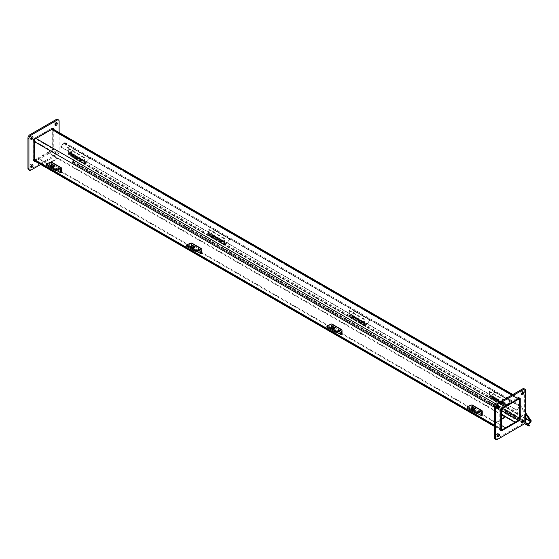 <?xml version="1.0" encoding="UTF-8"?>
<svg xmlns="http://www.w3.org/2000/svg" width="559" height="559" viewBox="0 0 559 559"><rect width="100%" height="100%" fill="white"/><g stroke="black" fill="none" stroke-linecap="round" stroke-linejoin="round"><path stroke-width="0.42" stroke-dasharray="2.79 2.1" d="M505.063 416.923L515.377 422.877L505.636 417.259L495.903 422.877L495.903 422.213L501.346 425.357L38.173 157.945L38.173 158.616L35.098 160.391A2.536 1.467 -60 0 1 33.833 160.517A2.536 1.467 -60 0 1 33.309 159.35L33.309 141.008A2.536 1.467 -60 0 1 35.098 137.898L50.988 128.724A2.536 1.467 -60 0 1 52.26 128.598A2.536 1.467 -60 0 1 52.784 129.758L52.784 148.107A2.536 1.467 -60 0 1 50.988 151.216L47.913 152.991L501.346 414.778M495.903 422.877L38.173 158.616L38.173 157.945L47.913 152.327L47.913 152.991L47.913 152.327L57.654 157.945L47.913 163.57L38.173 157.945L35.098 159.72A1.719 0.992 -60 0 1 34.239 159.811A1.719 0.992 -60 0 1 33.882 159.022L33.882 140.672A1.719 0.992 -60 0 1 35.098 138.562L50.988 129.388L518.452 399.28L52.211 130.093A1.719 0.992 120 0 0 51.854 129.304A1.719 0.992 120 0 0 50.988 129.388M501.346 414.114L47.913 152.327L50.988 150.546A1.719 0.992 120 0 0 52.211 148.442L52.211 130.093M520.115 418.866L519.276 418.377A1.377 0.797 -60 0 1 518.298 420.068L519.136 420.55M519.276 418.377L519.276 398.225M500.773 430.185A1.377 0.797 -60 0 1 500.081 430.255A1.377 0.797 -60 0 1 499.795 429.626L500.773 430.185M500.85 430.144L518.298 420.068M500.773 409.943L499.795 409.384A1.377 0.797 -60 0 1 500.773 407.7L501.744 408.259M499.795 409.384L499.795 429.626M518.298 397.575A1.377 0.797 -60 0 1 518.99 397.505A1.377 0.797 -60 0 1 519.276 398.141L518.298 397.575L500.773 407.7M495.008 439.039A2.753 1.593 120 0 0 496.385 438.906L522.679 423.722A2.753 1.593 120 0 0 524.628 420.347L524.628 389.986A2.753 1.593 120 0 0 524.062 388.722M522.756 392.104A1.551 0.894 120 0 0 522.441 391.524A1.551 0.894 120 0 0 521.247 391.936A1.551 0.894 120 0 0 520.576 393.494A1.551 0.894 120 0 0 520.897 394.207A1.551 0.894 120 0 0 521.554 394.186M522.756 420.123A1.551 0.894 120 0 0 522.441 419.543A1.551 0.894 120 0 0 521.247 419.963A1.551 0.894 120 0 0 520.576 421.521A1.551 0.894 120 0 0 520.897 422.227A1.551 0.894 120 0 0 521.554 422.213M498.488 434.133A1.551 0.894 120 0 0 498.174 433.56A1.551 0.894 120 0 0 496.979 433.973A1.551 0.894 120 0 0 496.301 435.531A1.551 0.894 120 0 0 496.623 436.244A1.551 0.894 120 0 0 497.286 436.223M498.488 406.114A1.551 0.894 120 0 0 498.174 405.534A1.551 0.894 120 0 0 496.979 405.946A1.551 0.894 120 0 0 496.301 407.511A1.551 0.894 120 0 0 496.623 408.217A1.551 0.894 120 0 0 497.286 408.203M51.812 128.249A1.377 0.797 -60 0 1 52.497 128.179A1.377 0.797 -60 0 1 52.784 128.815L51.812 128.249L34.281 138.373L35.252 138.932M52.784 149.057A1.377 0.797 -60 0 1 51.812 150.741L52.784 151.3A1.377 0.797 120 0 0 53.755 149.616L52.784 149.057L52.784 128.898M53.755 129.464L53.755 149.616M34.281 160.859A1.377 0.797 -60 0 1 33.589 160.929A1.377 0.797 -60 0 1 33.309 160.3L34.281 160.859M34.358 160.817L51.812 150.741M52.784 151.3L35.329 161.383M34.281 140.623L33.309 140.057A1.377 0.797 -60 0 1 34.281 138.373M33.309 140.057L33.309 160.3M28.523 169.712A2.753 1.593 120 0 0 29.9 169.58L56.193 154.396A2.753 1.593 120 0 0 58.143 151.021L58.143 120.66A2.753 1.593 120 0 0 57.57 119.395M59.114 132.553L59.114 151.587A2.753 1.593 -60 0 1 57.165 154.962L40.688 164.472M56.152 153.39A1.551 0.894 -60 0 1 55.376 153.466A1.551 0.894 -60 0 1 55.376 151.678A1.551 0.894 -60 0 1 56.927 150.783A1.551 0.894 -60 0 1 57.165 152.027A1.551 0.894 -60 0 1 56.152 153.39M32.003 136.787A1.551 0.894 120 0 0 31.688 136.207A1.551 0.894 120 0 0 30.137 137.102A1.551 0.894 120 0 0 30.137 138.891A1.551 0.894 120 0 0 30.794 138.877M56.27 122.777A1.551 0.894 120 0 0 55.956 122.197A1.551 0.894 120 0 0 54.405 123.092A1.551 0.894 120 0 0 54.405 124.881A1.551 0.894 120 0 0 55.061 124.867M55.18 152.831A1.551 0.894 120 0 0 56.193 151.461A1.551 0.894 120 0 0 55.956 150.217A1.551 0.894 120 0 0 54.405 151.112A1.551 0.894 120 0 0 54.405 152.907A1.551 0.894 120 0 0 55.18 152.831M32.003 164.814A1.551 0.894 120 0 0 31.688 164.234A1.551 0.894 120 0 0 30.137 165.129A1.551 0.894 120 0 0 30.137 166.917A1.551 0.894 120 0 0 30.794 166.896M528.562 424.826L73.732 162.229L73.362 162.955L72.495 162.613A1.16 0.671 -60 0 1 72.446 162.592A1.16 0.671 -60 0 1 72.614 161.006L74.773 157.994L64.355 143.188L520.136 406.33L525.607 414.093M73.732 162.229L72.852 161.886L72.901 161.411L74.976 158.84L530.75 421.975M529.135 426.098L73.362 162.955M525.607 412.766L520.674 405.743A1.16 0.671 120 0 0 520.541 405.624A1.16 0.671 120 0 0 519.549 406.044L516.467 409.88L60.686 146.744L63.775 142.901A1.16 0.671 -60 0 1 64.76 142.482A1.16 0.671 -60 0 1 64.893 142.601L75.276 157.372A1.16 0.671 -60 0 1 74.976 158.84M64.061 143.314L519.835 406.456L516.754 410.292L60.98 147.15L64.355 143.188M60.98 147.15L60.686 146.744M516.754 410.292L516.467 409.88M57.654 158.616L47.913 152.991L38.173 158.616L47.913 164.234L57.654 158.616L57.654 157.945M47.913 164.234L47.913 163.57M505.636 416.588L505.636 417.259M495.903 422.213L501.346 419.068M81.956 159.79L86.254 162.473L82.201 160.14L81.355 161.188A1.377 0.797 -60 0 1 80.182 161.684A1.377 0.797 -60 0 1 80.182 160.098A1.377 0.797 -60 0 1 81.558 159.301A1.377 0.797 -60 0 1 81.845 159.93L82.201 160.14M81.125 160.852A0.713 0.412 120 0 0 80.51 160.286A0.713 0.412 120 0 0 81.125 160.852M81.845 159.93L78.106 157.771A1.377 0.797 120 0 0 77.82 157.142A1.377 0.797 120 0 0 76.443 157.938A1.377 0.797 120 0 0 76.443 159.525A1.377 0.797 120 0 0 77.617 159.029L78.463 157.98L74.41 155.64L73.564 156.688A1.377 0.797 -60 0 1 72.39 157.191A1.377 0.797 -60 0 1 72.39 155.598A1.377 0.797 -60 0 1 73.767 154.801A1.377 0.797 -60 0 1 74.054 155.43L78.106 157.771M74.165 155.29L74.41 155.64M78.463 157.98L78.218 157.631M73.334 156.352A0.713 0.412 120 0 0 72.719 155.786A0.713 0.412 120 0 0 73.334 156.352M77.387 158.693A0.713 0.412 -60 0 1 76.772 158.127A0.713 0.412 -60 0 1 77.387 158.693M86.254 162.473L89.629 158.281L89.384 157.931L86.009 162.131M89.384 157.931L73.802 148.939L70.315 153.271A1.377 0.797 120 0 0 70.029 152.642A1.377 0.797 120 0 0 68.652 153.439A1.377 0.797 120 0 0 68.652 155.032A1.377 0.797 120 0 0 69.826 154.529L74.047 149.281L73.802 148.939M74.054 155.43L70.315 153.271M69.596 154.193A0.713 0.412 120 0 0 68.981 153.627A0.713 0.412 120 0 0 69.596 154.193M89.629 158.281L74.047 149.281M72.908 155.332L68.855 152.991L68.366 153.271L72.418 155.612L72.418 156.737A1.377 0.797 120 0 0 72.705 157.365A1.377 0.797 120 0 0 74.081 156.576A1.377 0.797 120 0 0 74.081 154.983A1.377 0.797 120 0 0 72.908 155.479L72.418 155.612M72.887 156.464A0.713 0.412 -60 0 1 73.746 155.556A0.713 0.412 -60 0 1 73.033 156.793A0.713 0.412 -60 0 1 72.887 156.464M72.908 155.479L76.646 157.638A1.377 0.797 -60 0 1 77.82 157.142A1.377 0.797 -60 0 1 77.82 158.735A1.377 0.797 -60 0 1 76.443 159.525A1.377 0.797 -60 0 1 76.157 158.896L76.157 157.771L80.21 160.112L80.21 161.237A1.377 0.797 120 0 0 80.496 161.865A1.377 0.797 120 0 0 81.873 161.069A1.377 0.797 120 0 0 81.873 159.483A1.377 0.797 120 0 0 80.699 159.979L76.646 157.638M80.699 159.832L80.21 160.112M76.157 157.771L76.646 157.491M80.678 160.964A0.713 0.412 -60 0 1 81.537 160.056A0.713 0.412 -60 0 1 80.824 161.292A0.713 0.412 -60 0 1 80.678 160.964M76.625 158.623A0.713 0.412 120 0 0 77.491 158.539A0.713 0.412 120 0 0 76.939 157.904A0.713 0.412 120 0 0 76.625 158.623M68.366 153.271L68.366 148.778L68.855 148.491L68.855 152.991M68.855 148.491L84.437 157.491L84.437 162.138A1.377 0.797 -60 0 1 85.611 161.642A1.377 0.797 -60 0 1 85.611 163.228A1.377 0.797 -60 0 1 84.234 164.025A1.377 0.797 -60 0 1 83.948 163.396L83.948 157.771L84.437 157.491M80.699 159.979L84.437 162.138M84.416 163.123A0.713 0.412 -60 0 1 85.282 162.215A0.713 0.412 -60 0 1 84.563 163.452A0.713 0.412 -60 0 1 84.416 163.123M68.366 148.778L83.948 157.771M84.521 161.991A0.664 0.384 120 0 0 84.458 163.102A0.664 0.384 120 0 0 84.521 161.991M69.407 153.264A0.664 0.384 120 0 0 69.009 154.41A0.664 0.384 120 0 0 69.407 153.264M222.196 240.754L226.493 243.444L222.44 241.104L221.595 242.152A1.377 0.797 -60 0 1 220.421 242.655A1.377 0.797 -60 0 1 220.421 241.062A1.377 0.797 -60 0 1 221.797 240.265A1.377 0.797 -60 0 1 222.084 240.894L222.44 241.104M221.364 241.816A0.713 0.412 120 0 0 220.749 241.25A0.713 0.412 120 0 0 221.364 241.816M222.084 240.894L218.345 238.735A1.377 0.797 120 0 0 218.059 238.106A1.377 0.797 120 0 0 216.682 238.903A1.377 0.797 120 0 0 216.682 240.496A1.377 0.797 120 0 0 217.856 239.993L218.702 238.945L214.649 236.604L213.804 237.652A1.377 0.797 -60 0 1 212.63 238.155A1.377 0.797 -60 0 1 212.63 236.562A1.377 0.797 -60 0 1 214.006 235.765A1.377 0.797 -60 0 1 214.293 236.401L218.345 238.735M218.702 238.945L218.457 238.595M213.573 237.323A0.713 0.412 120 0 0 212.958 236.757A0.713 0.412 120 0 0 213.573 237.323M217.626 239.657A0.713 0.412 -60 0 1 217.011 239.091A0.713 0.412 -60 0 1 217.626 239.657M226.493 243.444L229.868 239.245L229.623 238.896L226.248 243.095M229.623 238.896L214.041 229.903L210.554 234.242A1.377 0.797 120 0 0 210.268 233.606A1.377 0.797 120 0 0 208.891 234.403A1.377 0.797 120 0 0 208.891 235.996A1.377 0.797 120 0 0 210.065 235.493L214.286 230.252L214.041 229.903M214.293 236.401L210.554 234.242M209.835 235.164A0.713 0.412 120 0 0 209.22 234.598A0.713 0.412 120 0 0 209.835 235.164M229.868 239.245L214.286 230.252M213.147 236.296L209.094 233.955L208.605 234.242L212.658 236.576L212.658 237.701A1.377 0.797 120 0 0 212.944 238.337A1.377 0.797 120 0 0 214.321 237.54A1.377 0.797 120 0 0 214.321 235.947A1.377 0.797 120 0 0 213.147 236.45L212.658 236.576M213.126 237.435A0.713 0.412 -60 0 1 213.985 236.52A0.713 0.412 -60 0 1 213.272 237.764A0.713 0.412 -60 0 1 213.126 237.435M213.147 236.45L216.885 238.609A1.377 0.797 -60 0 1 218.059 238.106A1.377 0.797 -60 0 1 218.059 239.699A1.377 0.797 -60 0 1 216.682 240.496A1.377 0.797 -60 0 1 216.396 239.86L216.396 238.735L220.449 241.076L220.449 242.201A1.377 0.797 120 0 0 220.735 242.83A1.377 0.797 120 0 0 222.112 242.04A1.377 0.797 120 0 0 222.112 240.447A1.377 0.797 120 0 0 220.938 240.95L216.885 238.609M220.938 240.796L220.449 241.076M216.396 238.735L216.885 238.455M220.917 241.935A0.713 0.412 -60 0 1 221.776 241.02A0.713 0.412 -60 0 1 220.917 241.935M216.864 239.594A0.713 0.412 120 0 0 217.731 239.511A0.713 0.412 120 0 0 217.178 238.875A0.713 0.412 120 0 0 216.864 239.594M208.605 234.242L208.605 229.742L209.094 229.463L209.094 233.955M209.094 229.463L224.676 238.455L224.676 243.109A1.377 0.797 -60 0 1 225.85 242.606A1.377 0.797 -60 0 1 225.85 244.199A1.377 0.797 -60 0 1 224.473 244.989A1.377 0.797 -60 0 1 224.187 244.36L224.187 238.735L224.676 238.455M220.938 240.95L224.676 243.109M224.655 244.094A0.713 0.412 -60 0 1 225.522 243.179A0.713 0.412 -60 0 1 224.802 244.416A0.713 0.412 -60 0 1 224.655 244.094M208.605 229.742L224.187 238.735M224.76 242.955A0.664 0.384 120 0 0 224.697 244.066A0.664 0.384 120 0 0 224.76 242.955M209.646 234.228A0.664 0.384 120 0 0 209.248 235.374A0.664 0.384 120 0 0 209.646 234.228M362.435 321.725L366.732 324.409L362.679 322.068L361.834 323.116A1.377 0.797 -60 0 1 360.66 323.619A1.377 0.797 -60 0 1 360.66 322.026A1.377 0.797 -60 0 1 362.036 321.236A1.377 0.797 -60 0 1 362.323 321.865L362.679 322.068M361.603 322.788A0.713 0.412 120 0 0 360.988 322.222A0.713 0.412 120 0 0 361.603 322.788M362.323 321.865L358.585 319.706A1.377 0.797 120 0 0 358.298 319.077A1.377 0.797 120 0 0 356.921 319.867A1.377 0.797 120 0 0 356.921 321.46A1.377 0.797 120 0 0 358.095 320.957L358.941 319.909L354.888 317.568L354.043 318.623A1.377 0.797 -60 0 1 352.869 319.119A1.377 0.797 -60 0 1 352.869 317.533A1.377 0.797 -60 0 1 354.245 316.736A1.377 0.797 -60 0 1 354.532 317.365L358.585 319.706M353.812 318.288A0.713 0.412 120 0 0 353.197 317.722A0.713 0.412 120 0 0 353.812 318.288M357.865 320.628A0.713 0.412 -60 0 1 357.25 320.062A0.713 0.412 -60 0 1 357.865 320.628M366.732 324.409L370.107 320.209L369.862 319.867L366.487 324.059M369.862 319.867L354.28 310.867L350.793 315.206A1.377 0.797 120 0 0 350.507 314.577A1.377 0.797 120 0 0 349.13 315.374A1.377 0.797 120 0 0 349.13 316.96A1.377 0.797 120 0 0 350.304 316.464L354.525 311.216L354.28 310.867M354.532 317.365L350.793 315.206M350.074 316.128A0.713 0.412 120 0 0 349.459 315.562A0.713 0.412 120 0 0 350.074 316.128M370.107 320.209L354.525 311.216M353.386 317.267L349.333 314.927L348.844 315.206L352.897 317.547L352.897 318.672A1.377 0.797 120 0 0 353.183 319.301A1.377 0.797 120 0 0 354.56 318.504A1.377 0.797 120 0 0 354.56 316.918A1.377 0.797 120 0 0 353.386 317.414L352.897 317.547M353.365 318.399A0.713 0.412 -60 0 1 354.224 317.484A0.713 0.412 -60 0 1 353.512 318.728A0.713 0.412 -60 0 1 353.365 318.399M353.386 317.414L357.124 319.573A1.377 0.797 -60 0 1 358.298 319.077A1.377 0.797 -60 0 1 358.298 320.663A1.377 0.797 -60 0 1 356.921 321.46A1.377 0.797 -60 0 1 356.635 320.831L356.635 319.706L360.688 322.04L360.688 323.165A1.377 0.797 120 0 0 360.974 323.801A1.377 0.797 120 0 0 362.351 323.004A1.377 0.797 120 0 0 362.351 321.411A1.377 0.797 120 0 0 361.177 321.914L357.124 319.573M361.177 321.76L360.688 322.04M356.635 319.706L357.124 319.427M361.156 322.899A0.713 0.412 -60 0 1 362.015 321.984A0.713 0.412 -60 0 1 361.303 323.228A0.713 0.412 -60 0 1 361.156 322.899M357.103 320.559A0.713 0.412 120 0 0 357.97 320.475A0.713 0.412 120 0 0 357.418 319.839A0.713 0.412 120 0 0 357.103 320.559M348.844 315.206L348.844 310.706L349.333 310.427L349.333 314.927M349.333 310.427L364.915 319.427L364.915 324.073A1.377 0.797 -60 0 1 366.089 323.57A1.377 0.797 -60 0 1 366.089 325.163A1.377 0.797 -60 0 1 364.713 325.96A1.377 0.797 -60 0 1 364.426 325.324L364.426 319.706L364.915 319.427M361.177 321.914L364.915 324.073M364.894 325.058A0.713 0.412 -60 0 1 365.761 324.143A0.713 0.412 -60 0 1 365.041 325.387A0.713 0.412 -60 0 1 364.894 325.058M348.844 310.706L364.426 319.706M364.999 323.92A0.664 0.384 120 0 0 364.936 325.038A0.664 0.384 120 0 0 364.999 323.92M349.885 315.192A0.664 0.384 120 0 0 349.487 316.338A0.664 0.384 120 0 0 349.885 315.192M502.674 402.69L506.971 405.373L502.918 403.032L502.073 404.087A1.377 0.797 -60 0 1 500.899 404.583A1.377 0.797 -60 0 1 500.899 402.997A1.377 0.797 -60 0 1 502.275 402.201A1.377 0.797 -60 0 1 502.562 402.829L502.918 403.032M501.842 403.752A0.713 0.412 120 0 0 501.227 403.186A0.713 0.412 120 0 0 501.842 403.752M502.562 402.829L498.824 400.67A1.377 0.797 120 0 0 498.537 400.041A1.377 0.797 120 0 0 497.161 400.838A1.377 0.797 120 0 0 497.161 402.424A1.377 0.797 120 0 0 498.335 401.928L499.18 400.88L495.127 398.539L494.282 399.587A1.377 0.797 -60 0 1 493.108 400.083A1.377 0.797 -60 0 1 493.108 398.497A1.377 0.797 -60 0 1 494.484 397.701A1.377 0.797 -60 0 1 494.771 398.329L498.824 400.67M494.883 398.19L495.127 398.539M499.18 400.88L498.935 400.53M494.051 399.252A0.713 0.412 120 0 0 493.436 398.686A0.713 0.412 120 0 0 494.051 399.252M498.104 401.593A0.713 0.412 -60 0 1 497.489 401.027A0.713 0.412 -60 0 1 498.104 401.593M506.971 405.373L510.346 401.18L510.101 400.831L506.727 405.03M510.101 400.831L494.519 391.838L491.033 396.17A1.377 0.797 120 0 0 490.746 395.541A1.377 0.797 120 0 0 489.37 396.338A1.377 0.797 120 0 0 489.37 397.924A1.377 0.797 120 0 0 490.543 397.428L494.764 392.18L494.519 391.838M494.771 398.329L491.033 396.17M490.313 397.093A0.713 0.412 120 0 0 489.698 396.527A0.713 0.412 120 0 0 490.313 397.093M510.346 401.18L494.764 392.18M493.618 398.232L489.572 395.891L489.083 396.17L493.136 398.511L493.136 399.636A1.377 0.797 120 0 0 493.422 400.265A1.377 0.797 120 0 0 494.799 399.468A1.377 0.797 120 0 0 494.799 397.882A1.377 0.797 120 0 0 493.618 398.378L493.136 398.511M493.604 399.364A0.713 0.412 -60 0 1 494.463 398.455A0.713 0.412 -60 0 1 493.751 399.692A0.713 0.412 -60 0 1 493.604 399.364M493.618 398.378L497.363 400.537A1.377 0.797 -60 0 1 498.537 400.041A1.377 0.797 -60 0 1 498.537 401.628A1.377 0.797 -60 0 1 497.161 402.424A1.377 0.797 -60 0 1 496.874 401.795L496.874 400.67L500.927 403.011L500.927 404.136A1.377 0.797 120 0 0 501.213 404.765A1.377 0.797 120 0 0 502.59 403.968A1.377 0.797 120 0 0 502.59 402.382A1.377 0.797 120 0 0 501.409 402.878L497.363 400.537M501.409 402.732L500.927 403.011M496.874 400.67L497.363 400.391M501.395 403.864A0.713 0.412 -60 0 1 502.255 402.948A0.713 0.412 -60 0 1 501.542 404.192A0.713 0.412 -60 0 1 501.395 403.864M497.342 401.523A0.713 0.412 120 0 0 498.209 401.439A0.713 0.412 120 0 0 497.657 400.803A0.713 0.412 120 0 0 497.342 401.523M489.083 396.17L489.083 391.677L489.572 391.391L489.572 395.891M489.572 391.391L505.154 400.391L505.154 405.037A1.377 0.797 -60 0 1 506.328 404.541A1.377 0.797 -60 0 1 506.328 406.127A1.377 0.797 -60 0 1 504.952 406.924A1.377 0.797 -60 0 1 504.665 406.295L504.665 400.67L505.154 400.391M501.409 402.878L505.154 405.037M505.133 406.023A0.713 0.412 -60 0 1 506 405.107A0.713 0.412 -60 0 1 505.28 406.351A0.713 0.412 -60 0 1 505.133 406.023M489.083 391.677L504.665 400.67M505.238 404.891A0.664 0.384 120 0 0 505.168 406.002A0.664 0.384 120 0 0 505.238 404.891M490.124 396.163A0.664 0.384 120 0 0 489.726 397.309A0.664 0.384 120 0 0 490.124 396.163M467.61 406.526L467.464 407.539A1.377 0.643 8 0 0 467.079 407.909M471.202 408.853A1.894 0.887 -172 0 1 471.74 408.343A1.894 0.887 -172 0 1 473.85 408.384A1.894 0.887 -172 0 1 474.954 409.377M472.18 410.404A1.083 0.503 8 0 0 473.319 410.641A1.083 0.503 8 0 0 474.004 410.278A1.083 0.503 8 0 0 473.005 409.628A1.083 0.503 8 0 0 471.866 409.978A1.083 0.503 8 0 0 472.18 410.404M467.464 407.539L471.307 406.107A0.692 0.398 -60 0 1 471.712 406.428L471.712 410.082L472.53 409.607L472.53 405.638A1.391 0.804 120 0 0 472.236 405.002M477.1 413.192L471.712 410.082M482.263 415.232L472.53 409.607M327.371 325.562L327.232 326.575A1.377 0.643 8 0 0 326.84 326.945M330.963 327.881A1.894 0.887 -172 0 1 331.501 327.371A1.894 0.887 -172 0 1 333.611 327.413A1.894 0.887 -172 0 1 334.715 328.412M331.941 329.44A1.083 0.503 8 0 0 333.08 329.677A1.083 0.503 8 0 0 333.765 329.307A1.083 0.503 8 0 0 332.766 328.657A1.083 0.503 8 0 0 331.627 329.006A1.083 0.503 8 0 0 331.941 329.44M327.232 326.575L331.068 325.135A0.692 0.398 -60 0 1 331.473 325.464L331.473 329.111L332.291 328.643L332.291 324.674A1.391 0.804 120 0 0 332.004 324.038M336.86 332.228L331.473 329.111M342.024 334.268L332.291 328.643M187.132 244.59L186.992 245.604A1.377 0.643 8 0 0 186.601 245.974M190.724 246.917A1.894 0.887 -172 0 1 191.262 246.407A1.894 0.887 -172 0 1 193.372 246.449A1.894 0.887 -172 0 1 194.476 247.441M191.702 248.476A1.083 0.503 8 0 0 192.841 248.713A1.083 0.503 8 0 0 193.526 248.343A1.083 0.503 8 0 0 192.527 247.693A1.083 0.503 8 0 0 191.388 248.042A1.083 0.503 8 0 0 191.702 248.476M186.992 245.604L190.829 244.171A0.692 0.398 -60 0 1 191.234 244.493L191.234 248.147L192.051 247.679L192.051 243.71A1.391 0.804 120 0 0 191.765 243.074M196.628 251.264L191.234 248.147M201.785 253.297L192.051 247.679M46.893 163.626L46.753 164.639A1.377 0.643 8 0 0 46.362 165.01M50.485 165.953A1.894 0.887 -172 0 1 51.023 165.443A1.894 0.887 -172 0 1 53.133 165.485A1.894 0.887 -172 0 1 54.237 166.477M51.463 167.511A1.083 0.503 8 0 0 52.602 167.742A1.083 0.503 8 0 0 53.287 167.379A1.083 0.503 8 0 0 52.287 166.729A1.083 0.503 8 0 0 51.148 167.078A1.083 0.503 8 0 0 51.463 167.511M46.753 164.639L50.59 163.207A0.692 0.398 -60 0 1 50.995 163.528L50.995 167.183L51.812 166.708L51.812 162.739A1.391 0.804 120 0 0 51.526 162.103M56.389 170.299L50.995 167.183M61.546 172.333L51.812 166.708M502.562 430.276L35.098 160.391M33.309 159.35L34.281 159.916M494.442 425.588L500.773 429.242M35.098 159.72L501.346 428.907L33.882 159.022M50.988 151.216L518.452 421.102M520.247 417.992L52.784 148.107M33.882 140.672L50.988 150.546M52.211 148.442L35.098 138.562M52.784 129.758L520.247 399.65M518.452 398.609L512.121 394.954M51.966 129.283L50.988 128.724M500.773 410.893L494.442 407.238M34.281 141.567L33.309 141.008M35.098 137.898L36.076 138.457M496.238 404.136L502.562 407.784M524.628 420.347L525.607 420.913M523.657 424.281L522.679 423.722M496.385 438.906L497.363 439.465M525.607 390.545L524.628 389.986M59.114 121.219L58.143 120.66M58.143 151.021L59.114 151.587M57.165 154.962L56.193 154.396M29.9 169.58L30.871 170.139M524.496 423.575L521.84 422.038L524.496 423.582M72.446 162.592L521.561 421.884L72.495 162.613L72.866 161.893L528.611 425.015M72.614 161.006L522.19 420.564M522.665 420.836L525.278 422.345M528.681 424.554L72.901 161.411M525.607 418.761L74.682 158.428M519.549 406.044L63.775 142.901M64.893 142.601L520.674 405.743M520.17 406.365L64.397 143.223M531.05 420.508L75.276 157.372M74.773 157.994L525.607 418.279M81.355 161.188L77.617 159.029M73.564 156.688L69.826 154.529M72.418 156.737L76.157 158.896M80.21 161.237L83.948 163.396M221.595 242.152L217.856 239.993M213.804 237.652L210.065 235.493M212.658 237.701L216.396 239.86M220.449 242.201L224.187 244.36M361.834 323.116L358.095 320.957M354.043 318.623L350.304 316.464M352.897 318.672L356.635 320.831M360.688 323.165L364.426 325.324M502.073 404.087L498.335 401.928M494.282 399.587L490.543 397.428M493.136 399.636L496.874 401.795M500.927 404.136L504.665 406.295M481.04 411.724L471.307 406.107M480.95 411.759L471.712 406.428M482.263 411.263L472.53 405.638M340.801 330.76L331.068 325.135M340.711 330.795L331.473 325.464M342.024 330.292L332.291 324.674M200.562 249.796L190.829 244.171M200.471 249.831L191.234 244.493M201.785 249.328L192.051 243.71M60.323 168.825L50.59 163.207M60.232 168.867L50.995 163.528M61.546 168.364L51.812 162.739M33.833 160.517L34.281 160.775M494.442 426.447L500.773 430.102M34.239 159.811L501.702 429.696M519.199 398.183L512.869 394.528M52.707 128.856L52.26 128.598M519.311 399.189L51.854 129.304M501.053 430.821L500.081 430.255M519.961 398.071L518.99 397.505M523.42 392.083L522.441 391.524M521.868 394.766L520.897 394.207M523.42 420.109L522.441 419.543M521.868 422.793L520.897 422.227M499.152 434.119L498.174 433.56M497.601 436.803L496.623 436.244M499.152 406.093L498.174 405.534M497.601 408.783L496.623 408.217M53.475 128.745L52.497 128.179M34.567 161.495L33.589 160.929M32.66 136.773L31.688 136.207M31.108 139.457L30.137 138.891M56.927 122.756L55.956 122.197M55.376 125.44L54.405 124.881M56.927 150.783L55.956 150.217M55.376 153.466L54.405 152.907M32.66 164.793L31.688 164.234M31.108 167.476L30.137 166.917M72.852 161.886L528.625 425.022M64.76 142.482L520.541 405.624M81.558 159.301L74.081 154.983M80.182 161.684L72.705 157.365M73.767 154.801L70.029 152.642M72.39 157.191L68.652 155.032M68.981 154.459L72.719 156.618M69.7 153.215L73.439 155.374M73.033 156.793L80.51 161.111M73.746 155.556L81.23 159.874M80.496 161.865L84.234 164.025M81.873 159.483L85.611 161.642M85.282 162.215L81.537 160.056M84.563 163.452L80.824 161.292M84.458 163.102L84.919 162.292M84.786 161.991L69.672 153.264M84.123 163.137L69.009 154.41M221.797 240.265L214.321 235.947M220.421 242.655L212.944 238.337M214.006 235.765L210.268 233.606M212.63 238.155L208.891 235.996M209.22 235.423L212.958 237.582M209.939 234.179L213.678 236.338M213.272 237.764L220.749 242.082M213.985 236.52L221.469 240.838M220.735 242.83L224.473 244.989M222.112 240.447L225.85 242.606M225.522 243.179L221.776 241.02M224.802 244.416L221.064 242.257M224.697 244.066L225.158 243.256M225.025 242.955L209.911 234.228M224.362 244.101L209.248 235.374M362.036 321.236L354.56 316.918M360.66 323.619L353.183 319.301M354.245 316.736L350.507 314.577M352.869 319.119L349.13 316.96M349.459 316.387L353.197 318.546M350.179 315.15L353.917 317.309M353.512 318.728L360.988 323.046M354.224 317.484L361.708 321.802M360.974 323.801L364.713 325.96M362.351 321.411L366.089 323.57M365.761 324.143L362.015 321.984M365.041 325.387L361.303 323.228M364.936 325.038L365.397 324.227M365.265 323.92L350.151 315.199M364.601 325.065L349.487 316.338M502.275 402.201L494.799 397.882M500.899 404.583L493.422 400.265M494.484 397.701L490.746 395.541M493.108 400.083L489.37 397.924M489.698 397.358L493.436 399.517M490.418 396.114L494.156 398.274M493.751 399.692L501.227 404.01M494.463 398.455L501.947 402.773M501.213 404.765L504.952 406.924M502.59 402.382L506.328 404.541M506 405.107L502.255 402.948M505.28 406.351L501.542 404.192M505.168 406.002L505.636 405.191M505.504 404.891L490.39 396.163M504.84 406.037L489.726 397.309M472.096 408.356L471.866 409.978M474.235 408.657L474.004 410.278M481.306 411.731L471.565 406.114M331.857 327.392L331.627 329.006M333.996 327.693L333.765 329.307M341.067 330.767L331.326 325.142M191.618 246.421L191.388 248.042M193.756 246.722L193.526 248.343M200.828 249.803L191.087 244.178M51.379 165.457L51.148 167.078M53.517 165.757L53.287 167.379M60.589 168.832L50.848 163.214"/><path stroke-width="0.84" d="M500.773 429.242A2.536 1.467 120 0 0 501.297 430.402A2.536 1.467 120 0 0 502.562 430.276L518.452 421.102A2.536 1.467 120 0 0 520.247 417.992L520.247 399.65A2.536 1.467 120 0 0 519.723 398.483A2.536 1.467 120 0 0 518.452 398.609L502.562 407.784A2.536 1.467 120 0 0 500.773 410.893L500.773 429.242M501.346 414.114L515.377 422.213L502.562 429.612A1.719 0.992 -60 0 1 501.702 429.696A1.719 0.992 -60 0 1 501.346 428.907L501.346 410.558A1.719 0.992 -60 0 1 502.562 408.454L518.452 399.28A1.719 0.992 120 0 1 519.311 399.189A1.719 0.992 120 0 1 519.667 399.978L518.452 399.28M505.636 427.838L501.346 425.357L505.636 427.838L505.636 428.501L505.636 427.838M501.346 419.068L505.636 416.588L515.377 422.213L518.452 420.438A1.719 0.992 120 0 0 519.667 418.328L519.667 399.978M515.377 422.213L515.377 422.877L515.377 422.213M501.346 414.778L505.063 416.923M519.136 420.55L519.276 420.627A1.377 0.797 120 0 0 520.247 418.943L520.115 418.866M519.276 398.225L520.247 398.7L520.247 418.943M520.247 398.7A1.377 0.797 120 0 0 519.961 398.071A1.377 0.797 120 0 0 519.276 398.141L501.744 408.259A1.377 0.797 120 0 0 500.773 409.943L500.773 430.185A1.377 0.797 120 0 0 501.053 430.821A1.377 0.797 120 0 0 501.744 430.751L500.85 430.144M519.276 420.627L501.744 430.751M525.607 420.913A2.753 1.593 -60 0 1 523.657 424.281L497.363 439.465A2.753 1.593 -60 0 1 495.987 439.605A2.753 1.593 -60 0 1 495.414 438.34L495.414 407.979A2.753 1.593 -60 0 1 497.363 404.604L523.657 389.42A2.753 1.593 -60 0 1 525.034 389.288A2.753 1.593 -60 0 1 525.607 390.545L525.607 420.913M521.547 394.06A1.551 0.894 -60 0 1 522.225 392.502A1.551 0.894 -60 0 1 523.42 392.083A1.551 0.894 -60 0 1 523.42 393.871A1.551 0.894 -60 0 1 521.868 394.766A1.551 0.894 -60 0 1 521.547 394.06M521.547 422.08A1.551 0.894 -60 0 1 522.225 420.522A1.551 0.894 -60 0 1 523.42 420.109A1.551 0.894 -60 0 1 523.42 421.898A1.551 0.894 -60 0 1 521.868 422.793A1.551 0.894 -60 0 1 521.547 422.08M497.279 436.097A1.551 0.894 -60 0 1 497.957 434.532A1.551 0.894 -60 0 1 499.152 434.119A1.551 0.894 -60 0 1 499.152 435.908A1.551 0.894 -60 0 1 497.601 436.803A1.551 0.894 -60 0 1 497.279 436.097M497.279 408.07A1.551 0.894 -60 0 1 497.957 406.512A1.551 0.894 -60 0 1 499.152 406.093A1.551 0.894 -60 0 1 499.152 407.888A1.551 0.894 -60 0 1 497.601 408.783A1.551 0.894 -60 0 1 497.279 408.07M525.034 389.288L524.062 388.722A2.753 1.593 120 0 0 522.679 388.861L496.385 404.038A2.753 1.593 120 0 0 494.442 407.413L494.442 437.781A2.753 1.593 120 0 0 495.008 439.039L495.987 439.605M521.554 394.186A1.551 0.894 120 0 0 522.756 392.104M521.554 422.213A1.551 0.894 120 0 0 522.756 420.123M497.286 436.223A1.551 0.894 120 0 0 498.488 434.133M497.286 408.203A1.551 0.894 120 0 0 498.488 406.114M52.784 128.898L53.755 129.374A1.377 0.797 120 0 0 53.475 128.745A1.377 0.797 120 0 0 52.784 128.815L35.252 138.932A1.377 0.797 120 0 0 34.281 140.623L34.281 160.859A1.377 0.797 120 0 0 34.567 161.495A1.377 0.797 120 0 0 35.252 161.425L34.358 160.817M58.541 119.961L57.57 119.395A2.753 1.593 120 0 0 56.193 119.535L29.9 134.719A2.753 1.593 120 0 0 27.95 138.087L27.95 168.455A2.753 1.593 120 0 0 28.523 169.712L29.494 170.278A2.753 1.593 -60 0 1 28.921 169.014L28.921 138.653A2.753 1.593 -60 0 1 30.871 135.278L57.165 120.094A2.753 1.593 -60 0 1 58.541 119.961A2.753 1.593 -60 0 1 59.114 121.219L59.114 132.553M31.884 139.38A1.551 0.894 -60 0 1 31.108 139.457A1.551 0.894 -60 0 1 31.108 137.668A1.551 0.894 -60 0 1 32.66 136.773A1.551 0.894 -60 0 1 32.897 138.01A1.551 0.894 -60 0 1 31.884 139.38M56.152 125.363A1.551 0.894 -60 0 1 55.376 125.44A1.551 0.894 -60 0 1 55.376 123.651A1.551 0.894 -60 0 1 56.927 122.756A1.551 0.894 -60 0 1 57.165 124A1.551 0.894 -60 0 1 56.152 125.363M31.884 167.4A1.551 0.894 -60 0 1 31.108 167.476A1.551 0.894 -60 0 1 31.108 165.688A1.551 0.894 -60 0 1 32.66 164.793A1.551 0.894 -60 0 1 32.897 166.037A1.551 0.894 -60 0 1 31.884 167.4M40.688 164.472L30.871 170.139A2.753 1.593 -60 0 1 29.494 170.278M30.794 138.877A1.551 0.894 120 0 0 30.913 138.814A1.551 0.894 120 0 0 32.003 136.787M55.061 124.867A1.551 0.894 120 0 0 55.18 124.804A1.551 0.894 120 0 0 56.27 122.777M30.794 166.896A1.551 0.894 120 0 0 30.913 166.841A1.551 0.894 120 0 0 32.003 164.814M525.278 422.345L528.388 424.141A1.16 0.671 120 0 0 528.22 425.734A1.16 0.671 120 0 0 528.276 425.755L529.135 426.098L529.506 425.371L528.625 425.022L528.681 424.554L530.75 421.975A1.16 0.671 120 0 0 531.05 420.508L525.607 412.766M529.506 425.371L528.562 424.826M528.388 424.141L530.554 421.13L525.607 414.093M467.219 406.896L467.079 407.909A1.377 0.643 8 0 0 467.485 408.461L467.624 407.448A1.377 0.643 -172 0 1 467.219 406.896A1.377 0.643 -172 0 1 467.61 406.526L471.719 404.989A1.391 0.804 120 0 1 472.236 405.002L481.977 410.627A1.391 0.804 120 0 0 481.453 410.613L477.351 412.151A1.377 0.643 -172 0 1 475.416 411.948L467.624 407.448M475.038 408.769L474.954 409.377A1.894 0.887 -172 0 1 472.956 409.992A1.894 0.887 -172 0 1 471.202 408.853L471.286 408.245A1.894 0.887 -172 0 1 471.824 407.735A1.894 0.887 -172 0 1 473.934 407.777A1.894 0.887 -172 0 1 475.038 408.769A1.894 0.887 -172 0 1 473.04 409.384A1.894 0.887 -172 0 1 471.286 408.245M475.416 411.948L475.276 412.954L467.485 408.461M475.276 412.954A1.377 0.643 8 0 0 477.204 413.164L481.04 411.724A0.692 0.398 -60 0 1 481.446 412.053L481.446 415.7L477.1 413.192M472.411 408.79A1.083 0.503 -172 0 1 472.096 408.356A1.083 0.503 -172 0 1 473.235 408.007A1.083 0.503 -172 0 1 474.235 408.657A1.083 0.503 -172 0 1 473.543 409.027A1.083 0.503 -172 0 1 472.411 408.79M481.446 415.7L482.263 415.232L482.263 411.263A1.391 0.804 120 0 0 481.977 410.627M326.98 325.932L326.84 326.945A1.377 0.643 8 0 0 327.246 327.49L327.385 326.484A1.377 0.643 -172 0 1 326.98 325.932A1.377 0.643 -172 0 1 327.371 325.562L331.48 324.024A1.391 0.804 120 0 1 332.004 324.038L341.738 329.663A1.391 0.804 120 0 0 341.214 329.649L337.112 331.18A1.377 0.643 -172 0 1 335.176 330.977L327.385 326.484M334.799 327.805L334.715 328.412A1.894 0.887 -172 0 1 332.717 329.027A1.894 0.887 -172 0 1 330.963 327.881L331.047 327.274A1.894 0.887 -172 0 1 331.585 326.763A1.894 0.887 -172 0 1 333.695 326.805A1.894 0.887 -172 0 1 334.799 327.805A1.894 0.887 -172 0 1 332.801 328.419A1.894 0.887 -172 0 1 331.047 327.274M335.176 330.977L335.037 331.99L327.246 327.49M335.037 331.99A1.377 0.643 8 0 0 336.965 332.193L340.801 330.76A0.692 0.398 -60 0 1 341.207 331.082L341.207 334.736L336.86 332.228M332.172 327.819A1.083 0.503 -172 0 1 331.857 327.392A1.083 0.503 -172 0 1 332.996 327.036A1.083 0.503 -172 0 1 333.996 327.693A1.083 0.503 -172 0 1 333.304 328.056A1.083 0.503 -172 0 1 332.172 327.819M341.207 334.736L342.024 334.268L342.024 330.292A1.391 0.804 120 0 0 341.738 329.663M186.741 244.968L186.601 245.974A1.377 0.643 8 0 0 187.006 246.526L187.146 245.513A1.377 0.643 -172 0 1 186.741 244.968A1.377 0.643 -172 0 1 187.132 244.59L191.241 243.06A1.391 0.804 120 0 1 191.765 243.074L201.499 248.692A1.391 0.804 120 0 0 200.974 248.678L196.873 250.215A1.377 0.643 -172 0 1 194.937 250.013L187.146 245.513M194.56 246.84L194.476 247.441A1.894 0.887 -172 0 1 192.478 248.063A1.894 0.887 -172 0 1 190.724 246.917L190.808 246.309A1.894 0.887 -172 0 1 191.346 245.799A1.894 0.887 -172 0 1 193.456 245.841A1.894 0.887 -172 0 1 194.56 246.84A1.894 0.887 -172 0 1 192.562 247.455A1.894 0.887 -172 0 1 190.808 246.309M194.937 250.013L194.798 251.026L187.006 246.526M194.798 251.026A1.377 0.643 8 0 0 196.726 251.229L200.562 249.796A0.692 0.398 -60 0 1 200.967 250.118L200.967 253.772L196.628 251.264M191.933 246.854A1.083 0.503 -172 0 1 191.618 246.421A1.083 0.503 -172 0 1 192.757 246.072A1.083 0.503 -172 0 1 193.756 246.722A1.083 0.503 -172 0 1 193.065 247.092A1.083 0.503 -172 0 1 191.933 246.854M200.967 253.772L201.785 253.297L201.785 249.328A1.391 0.804 120 0 0 201.499 248.692M46.502 163.997L46.362 165.01A1.377 0.643 8 0 0 46.767 165.562L46.907 164.549A1.377 0.643 -172 0 1 46.502 163.997A1.377 0.643 -172 0 1 46.893 163.626L51.002 162.089A1.391 0.804 120 0 1 51.526 162.103L61.259 167.728A1.391 0.804 120 0 0 60.735 167.714L56.634 169.251A1.377 0.643 -172 0 1 54.698 169.049L46.907 164.549M54.321 165.869L54.237 166.477A1.894 0.887 -172 0 1 52.239 167.092A1.894 0.887 -172 0 1 50.485 165.953L50.569 165.345A1.894 0.887 -172 0 1 51.107 164.835A1.894 0.887 -172 0 1 53.217 164.877A1.894 0.887 -172 0 1 54.321 165.869A1.894 0.887 -172 0 1 52.322 166.484A1.894 0.887 -172 0 1 50.569 165.345M54.698 169.049L54.558 170.062L46.767 165.562M54.558 170.062A1.377 0.643 8 0 0 56.487 170.264L60.323 168.825A0.692 0.398 -60 0 1 60.728 169.153L60.728 172.808L56.389 170.299M51.694 165.89A1.083 0.503 -172 0 1 51.379 165.457A1.083 0.503 -172 0 1 52.518 165.108A1.083 0.503 -172 0 1 53.517 165.757A1.083 0.503 -172 0 1 52.825 166.128A1.083 0.503 -172 0 1 51.694 165.89M60.728 172.808L61.546 172.333L61.546 168.364A1.391 0.804 120 0 0 61.259 167.728M34.281 159.916L494.442 425.588M501.346 428.907L502.562 429.612M518.452 420.438L501.346 410.558M502.562 408.454L519.667 418.328M512.121 394.954L51.966 129.283M494.442 407.238L34.281 141.567M36.076 138.457L496.238 404.136M495.414 438.34L494.442 437.781M494.442 407.413L495.414 407.979M497.363 404.604L496.385 404.038M522.679 388.861L523.657 389.42M56.193 119.535L57.165 120.094M28.921 169.014L27.95 168.455M27.95 138.087L28.921 138.653M30.871 135.278L29.9 134.719M528.171 425.699L524.496 423.575L528.22 425.734M522.19 420.564L522.665 420.836M528.611 425.015L528.276 425.755M530.463 421.57L525.607 418.761M525.607 418.279L530.554 421.13M481.453 410.613L471.719 404.989M477.204 413.164L477.351 412.151M481.446 412.053L480.95 411.759M341.214 329.649L331.48 324.024M336.965 332.193L337.112 331.18M341.207 331.082L340.711 330.795M200.974 248.678L191.241 243.06M196.726 251.229L196.873 250.215M200.967 250.118L200.471 249.831M60.735 167.714L51.002 162.089M56.487 170.264L56.634 169.251M60.728 169.153L60.232 168.867M34.281 160.775L494.442 426.447M500.773 430.102L501.297 430.402M519.723 398.483L519.199 398.183M512.869 394.528L52.707 128.856"/></g></svg>

